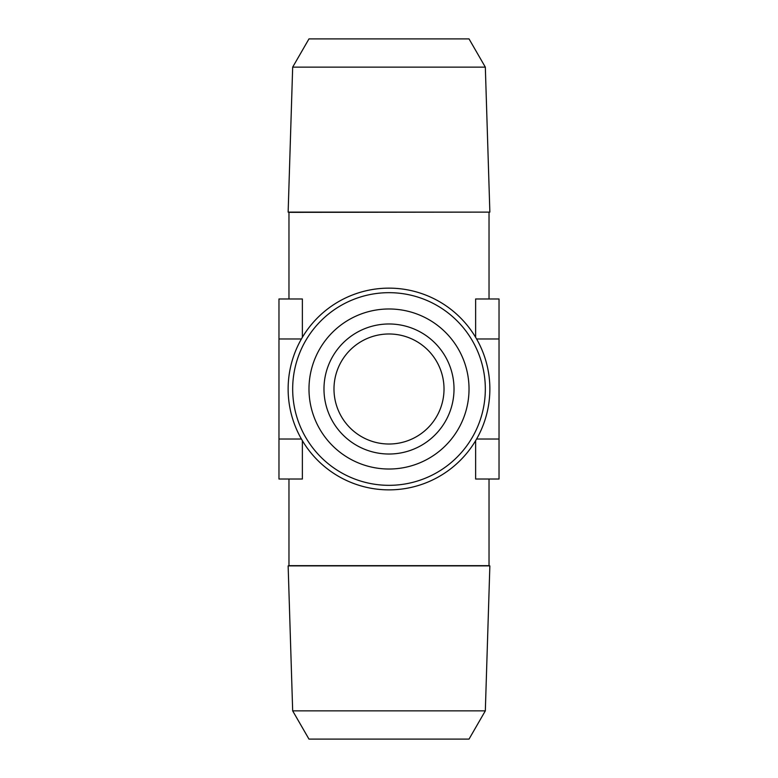 <?xml version="1.0" encoding="UTF-8"?>
<svg xmlns="http://www.w3.org/2000/svg" width="778" height="778" viewBox="0 0 778 778"><rect width="100%" height="100%" fill="white"/><g stroke="black" fill="none" stroke-linecap="round" stroke-linejoin="round"><path stroke-width="1.17" d="M333.986 389A55.014 55.014 0 0 1 416.512 341.357A55.014 55.014 0 0 1 416.512 436.643A55.014 55.014 0 0 1 333.986 389M323.979 389A65.021 65.021 0 0 0 421.511 445.308A65.021 65.021 0 0 0 421.511 332.692A65.021 65.021 0 0 0 323.979 389M469.027 389A80.027 80.027 0 0 1 348.991 458.3A80.027 80.027 0 0 1 348.991 319.7A80.027 80.027 0 0 1 469.027 389M485.326 389A96.326 96.326 0 0 1 389 485.326A96.326 96.326 0 0 1 292.674 389A96.326 96.326 0 0 1 389 292.674A96.326 96.326 0 0 1 485.326 389M389 288.142A100.858 100.858 0 0 1 476.35 439.434A100.858 100.858 0 0 1 301.65 439.434A100.858 100.858 0 0 1 389 288.142M292.674 710.859L308.973 739.1L469.027 739.1L485.326 710.859L489.858 565.878L288.142 565.878L292.674 710.859L485.326 710.859M485.326 67.141L469.027 38.9L308.973 38.9L292.674 67.141L288.142 212.122L489.858 212.122L485.326 67.141L292.674 67.141M301.417 439.016L278.971 439.016L278.971 479.024L302.37 479.024L302.37 440.649M475.63 440.649L475.63 479.024L489.031 479.024L489.031 565.655L288.969 565.655L288.969 479.024M476.583 439.016L499.029 439.016L499.029 479.024L475.63 479.024M476.583 338.984L499.029 338.984L499.029 439.016M302.37 337.351L302.37 298.976L288.969 298.976L288.969 212.345L489.858 212.122M499.029 338.984L499.029 298.976L475.63 298.976L475.63 337.351M301.417 338.984L278.971 338.984L278.971 298.976L302.37 298.976M278.971 439.016L278.971 338.984M489.031 298.976L489.031 212.345M288.969 565.655L288.142 565.878M489.031 565.655L489.858 565.878M288.969 212.345L288.142 212.122"/></g></svg>

